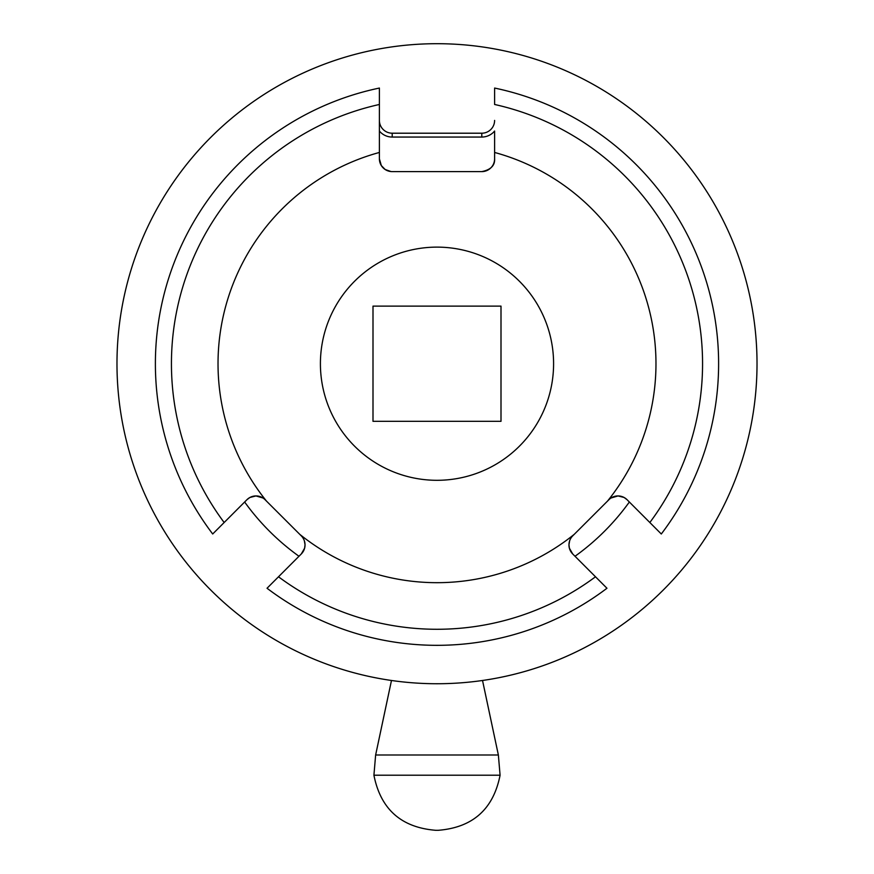 <?xml version="1.0" encoding="UTF-8"?>
<svg xmlns="http://www.w3.org/2000/svg" width="874" height="874" viewBox="0 0 874 874"><rect width="100%" height="100%" fill="white"/><g stroke="black" fill="none" stroke-linecap="round" stroke-linejoin="round"><path stroke-width="1.31" d="M438.278 830.3L435.722 830.3C401.221 827.525 380.627 809.171 373.919 775.216L500.081 775.216C493.373 809.171 472.779 827.525 438.278 830.3M373.001 306.118L500.999 306.118L500.999 421.323L373.001 421.323L373.001 306.118M437 247.124A116.592 116.592 0 0 0 336.031 422.011A116.592 116.592 0 0 0 537.969 422.011A116.592 116.592 0 0 0 437 247.124M481.803 171.61C490.751 169.785 495.023 165.514 494.608 158.817A12.804 12.804 0 0 1 481.803 171.61L392.197 171.61A12.804 12.804 0 0 1 379.392 158.817L381.315 165.557L385.139 169.49L390.995 171.555M437 43.7A320.015 320.015 0 0 1 714.145 523.723A320.015 320.015 0 0 1 159.855 523.723A320.015 320.015 0 0 1 437 43.7M494.608 158.817L494.608 131.045A16.639 16.639 0 0 1 481.803 137.054L481.803 133.209L392.197 133.209A12.804 12.804 0 0 1 379.392 120.415L379.392 88.055A281.614 281.614 0 0 0 212.699 533.992L244.644 502.004A236.909 236.909 0 0 0 298.984 556.268L267.04 588.257A281.614 281.614 0 0 0 606.96 588.257L575.016 556.268A236.909 236.909 0 0 0 629.356 502.004L661.301 533.992A281.614 281.614 0 0 0 494.608 88.055L494.608 104.476A265.554 265.554 0 0 1 649.841 522.521M481.803 133.209A12.804 12.804 0 0 0 494.608 120.415M278.5 576.785A265.554 265.554 0 0 0 595.5 576.785M611.024 497.994L618.049 495.929L624.102 497.481L627.051 499.688A12.804 12.804 0 0 0 608.949 499.677L572.721 535.86A12.804 12.804 0 0 0 572.699 553.963L569.389 548.184L568.963 544.742L569.662 540.722M262.976 497.994L255.951 495.929L249.898 497.481L246.949 499.688A12.804 12.804 0 0 1 265.051 499.677L301.279 535.86A12.804 12.804 0 0 1 301.301 553.963L304.611 548.184L305.037 544.742L304.338 540.722M379.392 158.817L379.392 104.476A265.554 265.554 0 0 0 224.159 522.521M244.644 502.004L246.949 499.688M301.301 553.963L298.984 556.268M629.356 502.004L627.051 499.688M572.699 553.963L575.016 556.268M482.524 680.475L498.366 754.994L375.634 754.994L373.919 775.216M379.392 152.458A218.97 218.97 0 0 0 266.548 501.173M299.793 534.364A218.97 218.97 0 0 0 574.207 534.364M607.452 501.173A218.97 218.97 0 0 0 494.608 152.458M481.803 137.054L392.197 137.054A16.639 16.639 0 0 1 379.392 131.045M392.197 137.054L392.197 133.209M391.476 680.475L375.634 754.994M498.366 754.994L500.081 775.216"/></g></svg>
